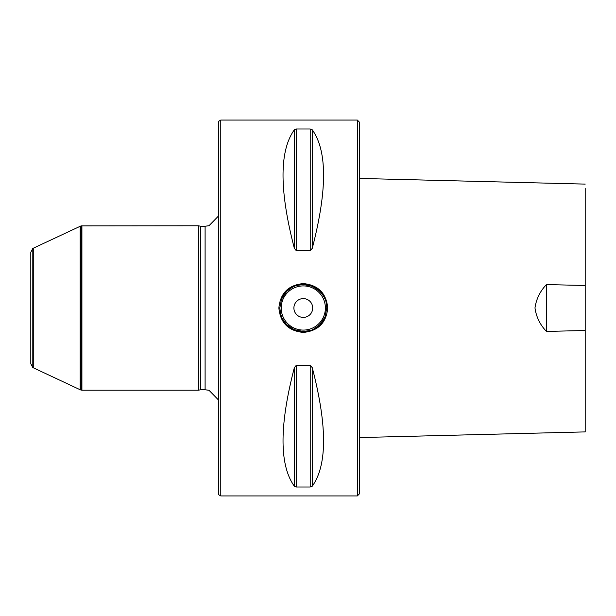 <?xml version="1.0" encoding="UTF-8"?>
<svg xmlns="http://www.w3.org/2000/svg" width="616" height="616" viewBox="0 0 616 616"><rect width="100%" height="100%" fill="white"/><g stroke="black" fill="none" stroke-linecap="round" stroke-linejoin="round"><path stroke-width="0.92" d="M32.802 248.448L30.8 252.298L30.8 363.702L32.802 367.552L32.802 248.448L80.65 226.072L80.65 389.928L81.443 390.136L81.443 225.864L198.652 225.779L198.652 390.221L81.913 390.221L81.913 225.779M357.334 495.934L357.334 120.066L359.682 122.415L359.682 493.585L357.334 495.934L220.767 495.934L220.767 120.066L218.734 121.244L218.734 494.756L220.767 495.934M359.682 403.21L359.682 437.56L585.2 431.893L585.2 330.515L585.2 431.893M312.25 129.791C327.335 150.828 327.335 190.352 312.25 248.34L310.218 250.812L296.388 250.812L294.348 248.34C279.264 190.352 279.264 150.828 294.348 129.791L296.388 128.983L310.218 128.983L312.25 129.791L312.25 248.34M312.25 367.66C327.335 425.648 327.335 465.172 312.25 486.209L310.218 487.017L296.388 487.017L294.348 486.209C279.264 465.172 279.264 425.648 294.348 367.66L296.388 365.188L310.218 365.188L312.25 367.66L312.25 486.209M296.381 365.188L296.388 487.017M327.735 308C326.288 322.838 318.141 330.985 303.303 332.424C288.465 330.985 280.319 322.838 278.871 308C280.319 293.162 288.465 285.015 303.303 283.576C318.141 285.015 326.288 293.162 327.735 308L326.796 308C326.357 303.149 325.91 300.531 325.448 300.169C325.079 300.115 326.018 298.598 319.95 291.43L312.335 286.317L303.303 284.507L296.542 285.501C294.479 286.987 297.674 283.067 286.648 291.43L281.589 299.045L279.81 308L280.788 314.707C282.267 316.763 278.347 313.544 286.648 324.57L294.271 329.683L303.303 331.493L310.064 330.499C312.12 329.013 308.932 332.933 319.95 324.57L325.017 316.955L326.796 308M293.901 308A9.394 9.394 0 0 1 308 299.861A9.394 9.394 0 0 1 308 316.139A9.394 9.394 0 0 1 293.901 308M325.017 316.955A23.493 23.493 0 0 1 312.335 329.683A23.493 23.493 0 0 0 325.017 316.955M311.203 330.122A23.493 23.493 0 0 1 281.581 316.955A23.493 23.493 0 0 0 311.203 330.122M281.589 299.045A23.493 23.493 0 0 1 325.017 299.045A23.493 23.493 0 0 0 281.589 299.045M198.652 390.221L200.408 389.751L200.408 226.249L198.652 225.779M32.802 367.552L80.18 389.751L80.18 226.249M33.272 367.883L33.272 248.117M546.438 331.408L546.438 284.584C540.117 291.183 536.297 298.952 534.981 307.915C536.228 316.924 540.047 324.763 546.438 331.408L585.2 330.515L585.2 285.485L546.438 284.584M585.2 188.488L585.2 285.485M310.218 128.983L310.218 250.812M296.388 128.983L296.388 250.812M294.348 129.791L294.348 248.34M310.218 487.017L310.218 365.188M294.348 486.209L294.348 367.66M325.387 308A22.084 22.084 0 0 0 292.261 288.873A22.084 22.084 0 0 0 292.261 327.127A22.084 22.084 0 0 0 325.387 308M200.408 389.751L205.105 389.751L205.105 226.249L209.024 225.695L218.734 215.762M357.334 120.066L220.767 120.066M200.408 226.249L205.105 226.249M205.105 389.751L209.024 390.305L218.734 400.238M81.443 390.136L81.913 390.221M81.443 225.864L80.65 226.072M80.18 389.751L80.65 389.928M585.2 184.107L359.682 178.44"/></g></svg>
